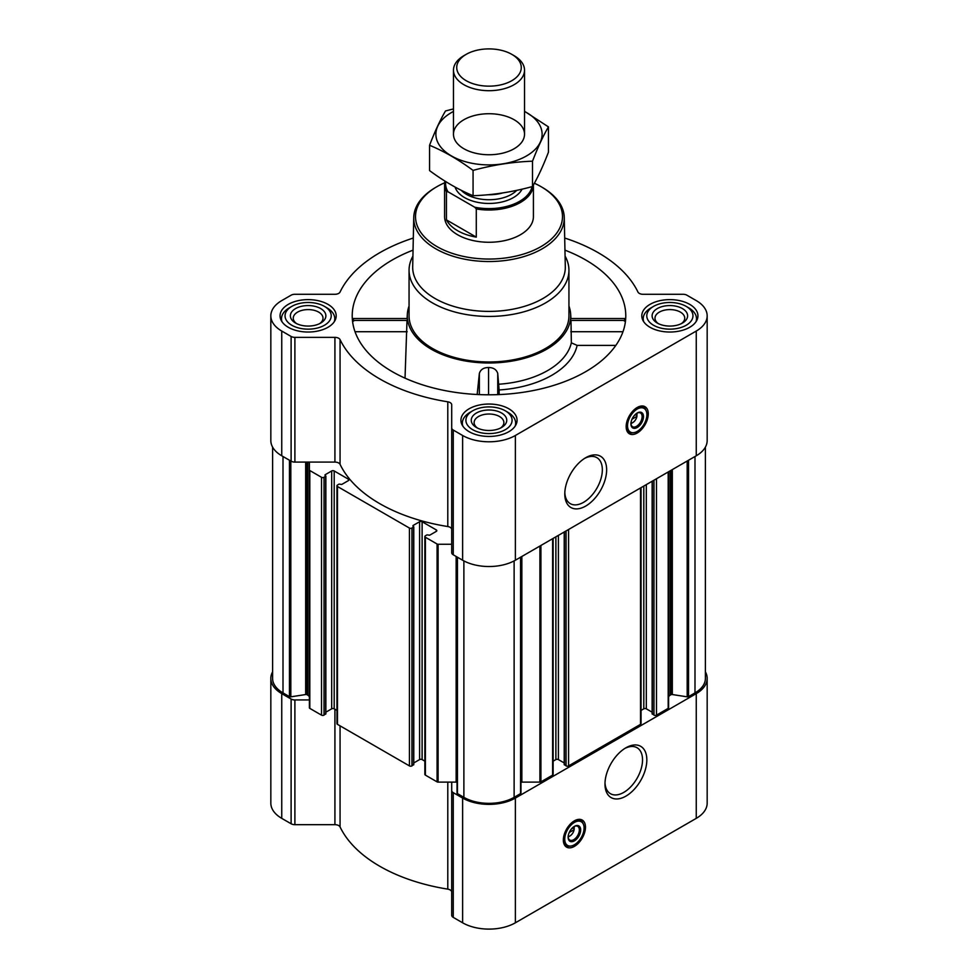 <?xml version="1.0" encoding="UTF-8"?>
<svg xmlns="http://www.w3.org/2000/svg" width="978" height="978" viewBox="0 0 978 978"><rect width="100%" height="100%" fill="white"/><g stroke="black" fill="none" stroke-linecap="round" stroke-linejoin="round"><path stroke-width="1.47" d="M584.612 458.389A26.553 15.33 -60 0 1 596.837 457.643A26.553 15.33 -60 0 1 600.908 478.927A26.553 15.33 -60 0 1 583.56 502.325A26.553 15.33 -60 0 1 570.284 503.646A26.553 15.33 -60 0 1 564.819 492.68M573.866 826.679A6.149 3.545 -60 0 1 574.11 827.388L571.433 828.941M636.678 413.339A6.149 3.545 -60 0 1 636.923 414.036L634.233 415.589M424.868 761.177L422.117 759.588L422.117 521.739L436.31 529.929A1.773 1.027 0 0 1 436.824 530.651A1.773 1.027 0 0 1 436.31 531.384L429.648 535.223L427.019 534.856L425.381 535.81A1.773 1.027 0 0 0 424.868 536.531L424.868 774.38A1.773 1.027 0 0 0 425.381 775.114L437.08 781.874A1.418 0.819 0 0 0 438.095 782.107L451.702 782.107L451.702 915.212A5.33 3.081 0 0 0 453.254 917.388L462.618 922.792A37.298 21.54 0 0 0 515.382 922.792L696.25 818.366A37.298 21.54 0 0 0 707.167 803.146L707.167 678.414A37.298 21.54 0 0 0 705.395 671.849M451.702 892.095A5.33 3.081 0 0 0 447.79 889.136A154.536 89.218 0 0 1 340.063 826.936A5.33 3.081 0 0 0 334.916 824.674L294.891 824.674A5.33 3.081 0 0 1 291.114 823.769L281.75 818.366A37.298 21.54 0 0 1 270.833 803.146L270.833 678.414A37.298 21.54 0 0 0 281.75 693.634L291.114 699.05A5.33 3.081 0 0 0 294.891 699.942L309.39 699.942M353.62 321.114C353.07 317.96 352.765 317.728 352.691 320.442L407.007 320.442L407.092 321.114M413.046 250.148A136.773 78.961 0 0 0 352.483 320.711A136.773 78.961 0 0 0 392.288 371.664A136.773 78.961 0 0 0 537.411 389.684A136.773 78.961 0 0 0 625.517 320.711A136.773 78.961 0 0 0 564.954 250.148M570.907 321.114L570.993 320.442L625.309 320.442C625.235 317.728 624.93 317.948 624.38 321.114M409.061 306.041A81.712 47.176 0 0 0 407.349 314.072A81.712 47.176 0 0 0 431.225 349.183A81.712 47.176 0 0 0 521.665 359.06A81.712 47.176 0 0 0 570.651 314.072A81.712 47.176 0 0 0 568.939 306.041M405.026 378.156L407.007 320.442M498.866 384.22A83.044 47.946 0 0 0 571.348 342.826L577.13 345.393A88.815 51.272 180 0 1 499.122 389.977L497.741 373.462C496.518 369.562 493.45 367.581 488.56 367.52C483.658 367.557 480.589 369.513 479.367 373.4L477.166 394.489M570.993 320.442L571.348 342.826M615.822 345.393L577.13 345.393M499.122 389.977L499.122 394.574M689.71 304.366A28.069 16.198 180 0 1 697.937 315.821A28.069 16.198 180 0 1 669.869 332.031A28.069 16.198 180 0 1 641.8 315.821A28.069 16.198 180 0 1 659.123 300.857A28.069 16.198 180 0 1 689.71 304.366M327.972 304.366A28.069 16.198 180 0 1 336.2 315.821A28.069 16.198 180 0 1 308.131 332.031A28.069 16.198 180 0 1 280.063 315.821A28.069 16.198 180 0 1 297.385 300.857A28.069 16.198 180 0 1 327.972 304.366M508.841 408.792A28.069 16.198 180 0 1 517.069 420.247A28.069 16.198 180 0 1 489 436.445A28.069 16.198 180 0 1 460.931 420.247A28.069 16.198 180 0 1 478.254 405.271A28.069 16.198 180 0 1 508.841 408.792M413.303 238.033A154.536 89.218 0 0 0 340.063 292.031A5.33 3.081 0 0 1 334.916 294.292L294.891 294.292A5.33 3.081 0 0 0 291.114 295.185L281.75 300.601A37.298 21.54 0 0 0 270.833 315.821A37.298 21.54 0 0 0 281.75 331.053L291.114 336.456A5.33 3.081 0 0 0 294.891 337.361L334.916 337.361A5.33 3.081 0 0 1 340.063 339.611A154.536 89.218 0 0 0 447.79 401.811A5.33 3.081 0 0 1 451.702 404.782L451.702 427.887A5.33 3.081 0 0 0 453.254 430.063L462.618 435.479A37.298 21.54 0 0 0 515.382 435.479L696.25 331.053A37.298 21.54 0 0 0 707.167 315.821A37.298 21.54 0 0 0 696.25 300.601L686.886 295.185A5.33 3.081 0 0 0 683.109 294.292L643.084 294.292A5.33 3.081 0 0 1 637.937 292.031A154.536 89.218 0 0 0 564.697 238.033M422.117 759.588A1.773 1.027 0 0 0 419.599 759.588L419.599 521.739L412.948 525.577M413.78 762.95L419.599 759.588M336.945 710.419L334.195 708.83L334.195 470.968L348.388 479.171A1.773 1.027 0 0 1 348.901 479.892A1.773 1.027 0 0 1 348.388 480.614L341.725 484.465L339.097 484.098L337.459 485.039A1.773 1.027 0 0 0 336.945 485.773L336.945 723.622A1.773 1.027 0 0 0 337.459 724.343L409.427 765.896A1.773 1.027 0 0 0 411.946 765.896L413.572 764.38M334.195 708.83A1.773 1.027 0 0 0 331.676 708.83L331.676 470.968L325.026 474.819M325.857 712.192L331.676 708.83M270.833 315.821L270.833 440.552A37.298 21.54 0 0 0 281.75 455.785L291.114 461.188A5.33 3.081 0 0 0 294.891 462.093L309.39 462.093L309.39 707.803A1.418 0.819 0 0 0 309.806 708.378L321.505 715.138A1.773 1.027 0 0 0 324.024 715.138L325.65 713.622M424.868 536.531A1.773 1.027 0 0 0 425.381 537.252L437.08 544.012A1.418 0.819 0 0 0 438.095 544.257L451.702 544.257M451.702 529.514A5.33 3.081 0 0 0 447.79 526.543A154.536 89.218 0 0 1 340.063 464.342A5.33 3.081 0 0 0 334.916 462.093L309.39 462.093L309.39 697.375A5.33 3.081 0 0 0 307.825 695.199L307.825 462.093M309.39 469.941A1.418 0.819 0 0 0 309.806 470.528L321.505 477.288A1.773 1.027 0 0 0 324.024 477.288L325.857 476.054L325.026 475.394M334.195 470.968A1.773 1.027 0 0 0 331.676 470.968M336.945 485.773A1.773 1.027 0 0 0 337.459 486.494L409.427 528.047A1.773 1.027 0 0 0 411.946 528.047L413.78 526.812L412.948 526.164M422.117 521.739A1.773 1.027 0 0 0 419.599 521.739M272.605 447.117L272.605 678.414A35.526 20.514 0 0 0 283.009 692.913L289.451 696.629A1.418 0.819 0 0 0 290.821 696.837L305.674 694.539L305.674 462.093M652.35 713.622L653.976 715.138A1.773 1.027 0 0 0 656.495 715.138L668.194 708.378A1.418 0.819 0 0 0 668.61 707.803L668.61 471.738M564.428 764.38L566.054 765.896A1.773 1.027 0 0 0 568.573 765.896L640.541 724.343A1.773 1.027 0 0 0 641.055 723.622L641.055 487.643M520.968 782.155A5.33 3.081 0 0 1 521.849 782.107L539.905 782.107A1.418 0.819 0 0 0 540.92 781.874L552.619 775.114A1.773 1.027 0 0 0 553.132 774.38L553.132 538.401M457.081 557.008L457.081 792.828A1.418 0.819 0 0 0 457.447 793.623L463.878 797.339A35.526 20.514 0 0 0 514.122 797.339L520.553 793.623A1.418 0.819 0 0 0 520.919 792.828L520.919 557.008M451.702 427.887L451.702 552.619A5.33 3.081 0 0 0 453.254 554.795L462.618 560.211A37.298 21.54 0 0 0 515.382 560.211L696.25 455.785A37.298 21.54 0 0 0 707.167 440.552L707.167 315.821M637.216 433.009A15.636 9.022 -60 0 1 629.392 433.78A15.636 9.022 -60 0 1 629.392 415.736A15.636 9.022 -60 0 1 645.028 406.714A15.636 9.022 -60 0 1 647.424 419.232A15.636 9.022 -60 0 1 637.216 433.009M585.712 506.054A29.597 17.091 -60 0 1 564.783 493.976A29.597 17.091 -60 0 1 585.712 457.716A29.597 17.091 -60 0 1 606.641 469.807A29.597 17.091 -60 0 1 585.712 506.054M668.61 697.375A5.33 3.081 0 0 1 670.174 695.199L670.945 694.759A1.418 0.819 0 0 1 672.326 694.539L687.179 696.837A1.418 0.819 0 0 0 688.549 696.629L694.991 692.913A35.526 20.514 0 0 0 705.395 678.414L705.395 447.117M307.825 695.199L307.055 694.759A1.418 0.819 0 0 0 305.674 694.539M457.032 782.155A5.33 3.081 0 0 0 456.151 782.107L451.702 782.107M553.132 761.177L555.883 759.588L555.883 536.824M564.22 762.95L558.401 759.588A1.773 1.027 0 0 0 555.883 759.588M641.055 710.419L643.805 708.83L643.805 486.054M652.143 712.192L646.324 708.83A1.773 1.027 0 0 0 643.805 708.83M272.605 671.849A37.298 21.54 0 0 0 270.833 678.414M451.702 790.481A5.33 3.081 0 0 0 453.254 792.657L462.618 798.06A37.298 21.54 0 0 0 515.382 798.06L696.25 693.634A37.298 21.54 0 0 0 707.167 678.414M574.416 846.361A15.636 9.022 -60 0 1 566.592 847.131A15.636 9.022 -60 0 1 566.592 829.087A15.636 9.022 -60 0 1 582.228 820.053A15.636 9.022 -60 0 1 584.624 832.584A15.636 9.022 -60 0 1 574.416 846.361M625.908 796.129A29.597 17.091 -60 0 1 604.979 784.038A29.597 17.091 -60 0 1 625.908 747.791A29.597 17.091 -60 0 1 646.837 759.869A29.597 17.091 -60 0 1 625.908 796.129M565.088 256.138A79.939 46.149 180 0 1 568.939 270.283L568.939 315.821A79.939 46.149 180 0 1 489 361.97A79.939 46.149 180 0 1 409.061 315.821L409.061 270.283A79.939 46.149 180 0 1 412.912 256.138M497.741 394.623L497.741 373.462M479.367 394.599L479.367 373.4M488.56 394.794L488.56 367.52M622.974 331.725L570.81 331.725M407.19 331.725L355.026 331.725M534.367 183.241A73.484 42.433 180 0 1 540.968 186.615L540.968 186.615A73.484 42.433 180 0 1 540.968 246.615A73.484 42.433 180 0 1 437.032 246.615A73.484 42.433 180 0 1 437.032 186.615A73.484 42.433 180 0 1 444.684 182.776M533.413 184.952L533.413 216.615A44.413 25.636 180 0 1 489 242.263A44.413 25.636 180 0 1 444.587 216.615L444.587 184.377A44.413 25.636 180 0 1 444.953 181.113M542.215 187.348L540.968 186.615L542.215 187.348A75.269 43.448 180 0 1 564.257 217.532A75.269 43.448 180 0 1 489 261.529A75.269 43.448 180 0 1 413.743 217.532A75.269 43.448 180 0 1 435.785 187.348L437.032 186.615M564.257 217.532L565.308 266.786A76.321 44.059 180 0 1 489 311.395A76.321 44.059 180 0 1 412.692 266.786L413.743 217.532M568.939 270.283A79.939 46.149 180 0 1 489 316.432A79.939 46.149 180 0 1 409.061 270.283M631.641 432.826A15.636 9.022 -60 0 1 628.243 432.887M643.671 406.163A15.636 9.022 -60 0 1 645.321 409.134M632.008 419.195L636.923 416.359A6.149 3.545 -60 0 1 632.693 422.655L632.693 422.655A6.149 3.545 -60 0 1 630.957 423.242M631.433 423.376L632.693 422.655L631.433 423.376A7.922 4.572 -60 0 1 630.957 423.633M637.008 413.132A7.922 4.572 -60 0 1 637.033 413.682A7.922 4.572 -60 0 1 637.02 414.036M636.935 413.132L636.923 416.359M636.861 413.205A7.922 4.572 -60 0 1 640.492 412.997A7.922 4.572 -60 0 1 641.702 419.342A7.922 4.572 -60 0 1 636.531 426.322A7.922 4.572 -60 0 1 632.57 426.714A7.922 4.572 -60 0 1 630.944 423.462M637.216 427.496A8.888 5.122 -60 0 1 630.932 423.877A8.888 5.122 -60 0 1 637.216 412.997A8.888 5.122 -60 0 1 643.487 416.616A8.888 5.122 -60 0 1 637.216 427.496M637.216 431.42A13.68 7.897 -60 0 1 633.756 432.667A13.68 7.897 -60 0 1 630.37 416.298A13.68 7.897 -60 0 1 646.25 411.041A13.68 7.897 -60 0 1 637.216 431.42M633.377 432.716A14.205 8.203 -60 0 1 632.974 432.777A14.205 8.203 -60 0 1 629.453 432.178A14.205 8.203 -60 0 1 629.453 415.772A14.205 8.203 -60 0 1 643.658 407.569A14.205 8.203 -60 0 1 645.945 410.308A14.205 8.203 -60 0 1 646.091 410.687M635.7 414.733L636.935 415.442M507.839 412.276L505.333 410.821A23.093 13.337 180 0 1 505.333 429.672A23.093 13.337 180 0 1 472.667 429.672A23.093 13.337 180 0 1 472.667 410.821A23.093 13.337 180 0 1 505.333 410.821L507.839 412.276A26.65 15.379 180 0 1 515.65 423.144A26.65 15.379 180 0 1 515.125 426.163M501.555 412.997A17.763 10.257 180 0 1 501.555 427.496A17.763 10.257 180 0 1 476.445 427.496A17.763 10.257 180 0 1 476.445 412.997A17.763 10.257 180 0 1 501.555 412.997M462.875 426.163A26.65 15.379 180 0 1 462.349 423.144A26.65 15.379 180 0 1 470.161 412.276L472.667 410.821M688.708 307.85L686.201 306.395A23.093 13.337 180 0 1 686.201 325.246A23.093 13.337 180 0 1 653.536 325.246A23.093 13.337 180 0 1 653.536 306.395A23.093 13.337 180 0 1 686.201 306.395L688.708 307.85A26.65 15.379 180 0 1 696.507 318.718A26.65 15.379 180 0 1 695.994 321.738M682.424 308.571A17.763 10.257 180 0 1 682.424 323.07A17.763 10.257 180 0 1 657.314 323.07A17.763 10.257 180 0 1 657.314 308.571A17.763 10.257 180 0 1 682.424 308.571M643.744 321.738A26.65 15.379 180 0 1 643.218 318.718A26.65 15.379 180 0 1 651.03 307.85L653.536 306.395M326.97 307.85L324.464 306.395A23.093 13.337 180 0 1 324.464 325.246A23.093 13.337 180 0 1 291.799 325.246A23.093 13.337 180 0 1 291.799 306.395A23.093 13.337 180 0 1 324.464 306.395L326.97 307.85A26.65 15.379 180 0 1 334.782 318.718A26.65 15.379 180 0 1 334.256 321.738M320.686 308.571A17.763 10.257 180 0 1 320.686 323.07A17.763 10.257 180 0 1 295.576 323.07A17.763 10.257 180 0 1 295.576 308.571A17.763 10.257 180 0 1 320.686 308.571M282.006 321.738A26.65 15.379 180 0 1 281.493 318.718A26.65 15.379 180 0 1 289.292 307.85L291.799 306.395M477.545 428.083A14.878 8.594 180 0 1 474.122 422.606A14.878 8.594 180 0 1 483.303 414.672A14.878 8.594 180 0 1 499.526 416.53A14.878 8.594 180 0 1 503.878 422.606A14.878 8.594 180 0 1 500.455 428.083M296.676 323.669A14.878 8.594 180 0 1 293.253 318.18A14.878 8.594 180 0 1 302.434 310.246A14.878 8.594 180 0 1 318.657 312.104A14.878 8.594 180 0 1 323.009 318.18A14.878 8.594 180 0 1 319.586 323.669M658.414 323.669A14.878 8.594 180 0 1 654.991 318.18A14.878 8.594 180 0 1 664.172 310.246A14.878 8.594 180 0 1 680.395 312.104A14.878 8.594 180 0 1 684.747 318.18A14.878 8.594 180 0 1 681.324 323.669M624.808 748.463A26.553 15.33 -60 0 1 637.033 747.718A26.553 15.33 -60 0 1 641.103 769.001A26.553 15.33 -60 0 1 623.756 792.4A26.553 15.33 -60 0 1 610.48 793.708A26.553 15.33 -60 0 1 605.003 782.742M568.841 846.178A15.636 9.022 -60 0 1 565.443 846.227M580.871 819.515A15.636 9.022 -60 0 1 582.521 822.486M569.208 832.535L574.11 829.711A6.149 3.545 -60 0 1 569.893 836.007L569.893 836.007A6.149 3.545 -60 0 1 568.157 836.581M568.634 836.728L569.893 836.007L568.634 836.728A7.922 4.572 -60 0 1 568.157 836.985M574.208 826.483A7.922 4.572 -60 0 1 574.233 827.021A7.922 4.572 -60 0 1 574.22 827.388M574.233 827.021L574.11 829.711M574.062 826.557A7.922 4.572 -60 0 1 577.692 826.349A7.922 4.572 -60 0 1 578.903 832.694A7.922 4.572 -60 0 1 573.731 839.674A7.922 4.572 -60 0 1 569.771 840.065A7.922 4.572 -60 0 1 568.145 836.813M574.416 840.848A8.888 5.122 -60 0 1 568.132 837.217A8.888 5.122 -60 0 1 574.416 826.349A8.888 5.122 -60 0 1 580.688 829.967A8.888 5.122 -60 0 1 574.416 840.848M574.416 844.76A13.68 7.897 -60 0 1 570.956 846.019A13.68 7.897 -60 0 1 567.57 829.65A13.68 7.897 -60 0 1 583.45 824.393A13.68 7.897 -60 0 1 574.416 844.76M570.577 846.068A14.205 8.203 -60 0 1 570.174 846.129A14.205 8.203 -60 0 1 566.653 845.53A14.205 8.203 -60 0 1 566.653 829.112A14.205 8.203 -60 0 1 580.859 820.909A14.205 8.203 -60 0 1 583.145 823.659A14.205 8.203 -60 0 1 583.291 824.038M572.9 828.085L574.135 828.794M532.069 186.639A43.399 25.061 180 0 1 474.721 207.214L448.01 191.798A43.399 25.061 180 0 1 445.724 181.602M448.01 191.798L446.457 191.712A44.413 25.636 180 0 1 444.587 184.377M533.401 184.976A44.413 25.636 180 0 1 476.286 208.937L474.721 207.214M476.286 208.937L476.286 237.128L446.457 219.903A44.413 25.636 0 0 0 476.286 237.128M446.457 191.712L446.457 219.903M514.122 55.685L511.812 54.352A32.262 18.619 180 0 1 511.812 80.697A32.262 18.619 180 0 1 466.188 80.697A32.262 18.619 180 0 1 466.188 54.352A32.262 18.619 180 0 1 511.812 54.352L514.122 55.685A35.526 20.514 180 0 1 524.526 70.196A35.526 20.514 180 0 1 489 90.697A35.526 20.514 180 0 1 453.474 70.196A35.526 20.514 180 0 1 463.878 55.685L466.188 54.352M524.526 111.443A53.105 30.66 180 0 1 526.555 155.918A53.105 30.66 180 0 1 450.467 155.343A53.105 30.66 180 0 1 453.474 111.443M514.122 148.742A35.526 20.514 180 0 1 463.878 148.742A35.526 20.514 180 0 1 463.878 119.732A35.526 20.514 180 0 1 514.122 119.732A35.526 20.514 180 0 1 514.122 148.742L514.122 148.742M453.474 108.925L445.491 110.966C440.186 120.025 434.868 131.468 429.562 145.282C443.878 151.174 458.389 159.548 473.071 170.392C492.888 164.952 512.704 161.896 532.509 161.199C537.814 147.385 543.132 135.954 548.438 126.883L524.526 111.296M548.438 126.883L548.438 152.213C543.132 166.028 537.814 177.458 532.509 186.529C512.704 191.969 492.888 195.025 473.071 195.722C458.755 189.83 444.256 181.456 429.562 170.6L429.562 145.282M532.509 161.199L532.509 186.529M473.071 170.392L473.071 195.722M437.08 781.874L437.08 544.012M425.381 775.114L425.381 537.252M409.427 765.896L409.427 528.047M337.459 724.343L337.459 486.494M321.505 715.138L321.505 477.288M309.806 708.378L309.806 470.528M289.451 696.629L289.451 460.222M283.009 692.913L283.009 456.506M668.194 708.378L668.194 471.971M656.495 715.138L656.495 478.731M640.541 724.343L640.541 487.949M568.573 765.896L568.573 529.489M552.619 775.114L552.619 538.707M540.92 781.874L540.92 545.467M520.553 793.623L520.553 557.216M514.122 797.339L514.122 560.895M281.75 331.053L281.75 455.785M291.114 336.456L291.114 461.188M294.891 337.361L294.891 462.093M334.916 337.361L334.916 462.093M340.063 339.611L340.063 464.342M447.79 401.811L447.79 526.543M453.254 430.063L453.254 554.795M462.618 435.479L462.618 560.211M515.382 435.479L515.382 560.211M696.25 331.053L696.25 455.785M457.447 793.623L457.447 557.216M463.878 797.339L463.878 560.895M688.549 696.629L688.549 460.222M694.991 692.913L694.991 456.506M290.821 696.837L290.821 461.017M307.055 694.759L307.055 462.093M324.024 715.138L324.024 477.288M325.65 714.197L325.65 476.335M348.388 480.614L348.388 479.171M411.946 765.896L411.946 528.047M413.572 764.955L413.572 527.105M436.31 531.384L436.31 529.929M438.095 782.107L438.095 544.257M456.151 782.107L456.151 556.47M521.849 782.107L521.849 556.47M539.905 782.107L539.905 546.042M558.401 759.588L558.401 535.369M564.428 764.955L564.428 531.885M566.054 765.896L566.054 530.944M646.324 708.83L646.324 484.611M652.35 714.197L652.35 481.127M653.976 715.138L653.976 480.186M670.174 695.199L670.174 470.834M670.945 694.759L670.945 470.381M672.326 694.539L672.326 469.599M687.179 696.837L687.179 461.017M281.75 693.634L281.75 818.366M291.114 699.05L291.114 823.769M294.891 699.942L294.891 824.674M334.916 709.246L334.916 824.674M340.063 725.847L340.063 826.936M447.79 782.107L447.79 889.136M453.254 792.657L453.254 917.388M462.618 798.06L462.618 922.792M515.382 798.06L515.382 922.792M696.25 693.634L696.25 818.366M629.746 432.337A15.281 8.826 -60 0 1 627.644 432.154M642.742 406.004A15.281 8.826 -60 0 1 643.94 407.74M566.947 845.677A15.281 8.826 -60 0 1 564.844 845.505M579.942 819.356A15.281 8.826 -60 0 1 581.14 821.092M522.069 189.145A34.462 19.89 180 0 1 487.154 203.424A34.462 19.89 180 0 1 455.088 187.079M502.851 192.911A31.797 18.362 180 0 1 487.961 194.744M516.751 190.343A31.797 18.362 180 0 1 488.914 199.732A31.797 18.362 180 0 1 461.176 190.258M407.349 314.072L407.044 318.865M570.651 314.072L570.956 318.865M325.857 713.903L325.857 476.054M413.78 764.674L413.78 526.812M457.032 793.036L457.032 556.971M520.968 793.036L520.968 556.971M564.22 764.674L564.22 532.008M652.143 713.903L652.143 481.249M625.064 318.547L570.944 318.547M407.056 318.547L352.936 318.547M637.033 414.342L637.033 413.682M646.25 411.041L645.945 410.308M633.756 432.667L632.974 432.777M643.658 407.569L641.067 406.066M629.453 432.178L626.849 430.675M462.349 423.144L462.349 425.332M515.65 423.144L515.65 425.332M643.218 318.718L643.218 320.918M696.507 318.718L696.507 320.918M281.493 318.718L281.493 320.918M334.782 318.718L334.782 320.918M583.45 824.393L583.145 823.659M570.956 846.019L570.174 846.129M580.859 820.909L578.255 819.405M566.653 845.53L564.049 844.026M453.474 70.196L453.474 134.243M524.526 70.196L524.526 134.243"/></g></svg>
